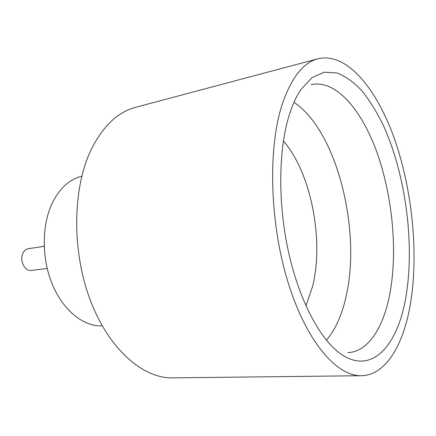 <?xml version="1.0" encoding="UTF-8"?>
<svg xmlns="http://www.w3.org/2000/svg" width="436" height="436" viewBox="0 0 436 436"><rect width="100%" height="100%" fill="white"/><g stroke="black" fill="none" stroke-linecap="round" stroke-linejoin="round"><path stroke-width="0.65" d="M47.192 268.462L31.348 270.44C24.825 271.699 19.206 260.172 22.977 253.087C24.258 250.537 26.056 249.065 28.373 248.667L44.167 246.324M326.466 340.194C335.638 329.256 342.255 314.34 346.309 295.455C361.34 229.249 336.51 130.266 293.973 102.324M305.93 305.827L312.558 286.474C324.199 240.176 311.146 172.956 283.411 140.942M406.112 295.624C398.019 347.111 369.592 378.644 336.608 350.648C316.841 333.949 297.521 295.194 287.684 248.051C277.885 200.914 278.697 149.771 288.828 116.39C292.142 105.507 296.186 96.558 300.944 89.538L312.023 77.619L324.27 72.196L337.05 72.986C345.639 76.365 353.972 82.344 362.033 90.922C369.821 100.738 376.987 112.357 383.522 125.77C405.584 174.433 414.761 243.283 406.112 295.624M347.743 352.61C368.469 351.988 383.942 326.766 390.144 292.191C397.654 250.051 392.395 195.873 377.015 152.584C361.618 109.594 335.666 79.167 311.146 84.66M102.264 325.91C83.794 326.695 63.493 310.895 52.516 284.806C41.54 258.755 41.594 225.368 52.276 203.083C59.699 188.21 69.547 179.25 81.815 176.209M361.34 375.718L172.602 377.859C143.117 378.513 109.104 349.585 90.448 300.562C71.766 251.637 72.409 189.426 90.71 150.605C102.482 126.549 117.458 112.112 135.651 107.305L318.051 58.751C346.718 51.939 376.699 88.568 394.471 138.888C412.238 189.638 418.669 252.667 410.652 302.568C403.91 344.14 386.089 375.363 361.34 375.718C336.99 376.453 306.655 342.097 288.289 283.117C269.884 224.273 267.709 149.864 281.787 105.626C290.872 78.278 302.96 62.653 318.051 58.751"/></g></svg>
